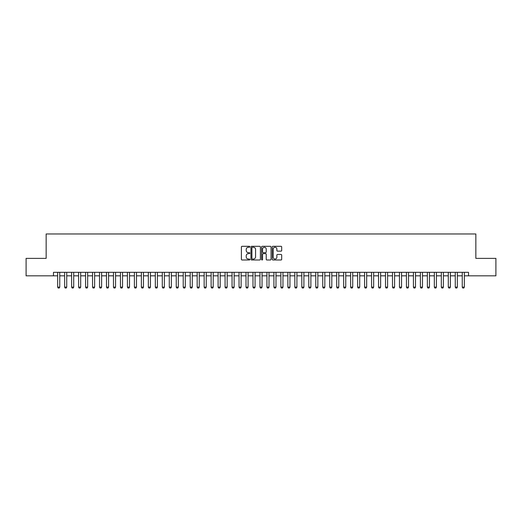 <?xml version="1.0" encoding="UTF-8"?>
<svg xmlns="http://www.w3.org/2000/svg" width="522" height="522" viewBox="0 0 522 522"><rect width="100%" height="100%" fill="white"/><g stroke="black" fill="none" stroke-linecap="round" stroke-linejoin="round"><path stroke-width="0.78" d="M249.842 246.782A0.476 0.476 0 0 0 249.359 246.306L242.084 246.306A0.685 0.685 0 0 0 241.399 246.991L241.399 259.317A0.685 0.685 0 0 0 242.084 260.002L249.359 260.002A0.476 0.476 0 0 0 249.842 259.519A0.476 0.476 0 0 0 249.359 259.042L248.42 259.042A2.192 2.192 0 0 1 246.227 256.85L246.227 255.826A2.192 2.192 0 0 1 248.42 253.633L249.359 253.633A0.476 0.476 0 0 0 249.842 253.15A0.476 0.476 0 0 0 249.359 252.674L248.42 252.674A2.192 2.192 0 0 1 246.227 250.482L246.227 249.457A2.192 2.192 0 0 1 248.42 247.265L249.359 247.265A0.476 0.476 0 0 0 249.842 246.782M281.012 251.134A0.685 0.685 0 0 0 281.697 250.449L281.697 246.991A0.685 0.685 0 0 0 281.012 246.306L272.928 246.306A0.685 0.685 0 0 0 272.249 246.991L272.249 259.317A0.685 0.685 0 0 0 272.928 260.002L281.012 260.002A0.685 0.685 0 0 0 281.697 259.317L281.697 255.141A0.685 0.685 0 0 0 281.012 254.455L277.554 254.455A0.685 0.685 0 0 0 276.869 255.141L276.869 257.209A1.834 1.834 0 0 1 275.035 259.042A1.834 1.834 0 0 1 273.202 257.209L273.202 249.098A1.834 1.834 0 0 1 275.035 247.265A1.834 1.834 0 0 1 276.869 249.098L276.869 250.449A0.685 0.685 0 0 0 277.554 251.134L281.012 251.134M53.479 275.825L26.1 275.825L26.1 258.383L46.151 258.383L46.151 233.967L475.849 233.967L475.849 258.383L495.9 258.383L495.9 275.825L468.521 275.825L468.521 272.334L53.479 272.334L53.479 275.825L57.661 275.825M260.4 246.991A0.685 0.685 0 0 0 259.715 246.306L251.637 246.306A0.685 0.685 0 0 0 250.952 246.991L250.952 259.317A0.685 0.685 0 0 0 251.637 260.002L259.715 260.002A0.685 0.685 0 0 0 260.4 259.317L260.4 246.991M262.285 246.306L270.363 246.306A0.685 0.685 0 0 1 271.048 246.991L271.048 259.317A0.685 0.685 0 0 1 270.363 260.002L266.905 260.002A0.685 0.685 0 0 1 266.22 259.317L266.22 254.318A0.685 0.685 0 0 0 265.535 253.633L263.245 253.633A0.685 0.685 0 0 0 262.559 254.318L262.559 259.519A0.476 0.476 0 0 1 262.077 260.002A0.476 0.476 0 0 1 261.6 259.519L261.6 246.991A0.685 0.685 0 0 1 262.285 246.306M59.756 275.825L64.637 275.825M66.731 275.825L71.618 275.825M73.706 275.825L78.594 275.825M80.682 275.825L85.569 275.825M87.657 275.825L92.544 275.825M94.632 275.825L99.519 275.825M101.607 275.825L106.495 275.825M108.583 275.825L113.47 275.825M115.558 275.825L120.445 275.825M122.54 275.825L127.42 275.825M129.515 275.825L134.395 275.825M136.49 275.825L141.371 275.825M143.465 275.825L148.346 275.825M150.44 275.825L155.321 275.825M157.416 275.825L162.296 275.825M164.391 275.825L169.272 275.825M171.366 275.825L176.247 275.825M178.341 275.825L183.222 275.825M185.317 275.825L190.197 275.825M192.292 275.825L197.172 275.825M199.267 275.825L204.148 275.825M206.242 275.825L211.123 275.825M213.217 275.825L218.098 275.825M220.193 275.825L225.073 275.825M227.168 275.825L232.049 275.825M234.143 275.825L239.03 275.825M241.118 275.825L246.006 275.825M248.094 275.825L252.981 275.825M255.069 275.825L259.956 275.825M262.044 275.825L266.931 275.825M269.019 275.825L273.906 275.825M275.994 275.825L280.882 275.825M282.97 275.825L287.857 275.825M289.951 275.825L294.832 275.825M296.927 275.825L301.807 275.825M303.902 275.825L308.783 275.825M310.877 275.825L315.758 275.825M317.852 275.825L322.733 275.825M324.828 275.825L329.708 275.825M331.803 275.825L336.683 275.825M338.778 275.825L343.659 275.825M345.753 275.825L350.634 275.825M352.728 275.825L357.609 275.825M359.704 275.825L364.584 275.825M366.679 275.825L371.56 275.825M373.654 275.825L378.535 275.825M380.629 275.825L385.51 275.825M387.605 275.825L392.485 275.825M394.58 275.825L399.461 275.825M401.555 275.825L406.442 275.825M408.53 275.825L413.417 275.825M415.505 275.825L420.393 275.825M422.481 275.825L427.368 275.825M429.456 275.825L434.343 275.825M436.431 275.825L441.318 275.825M443.406 275.825L448.294 275.825M450.382 275.825L455.269 275.825M457.363 275.825L462.244 275.825M464.339 275.825L468.521 275.825M252.387 247.265A0.476 0.476 0 0 0 251.911 247.741L251.911 258.56A0.476 0.476 0 0 0 252.387 259.042L253.385 259.042A2.192 2.192 0 0 0 255.571 256.85L255.571 249.457A2.192 2.192 0 0 0 253.385 247.265L252.387 247.265M266.22 249.131A1.834 1.834 0 0 0 264.386 247.297A1.834 1.834 0 0 0 262.559 249.131L262.559 251.989A0.685 0.685 0 0 0 263.245 252.674L265.535 252.674A0.685 0.685 0 0 0 266.22 251.989L266.22 249.131M59.756 272.334L59.756 287.126L59.234 288.033L58.19 288.033L57.661 287.126L57.661 272.334M57.661 287.126L59.756 287.126M66.731 272.334L66.731 287.126L66.209 288.033L65.165 288.033L64.637 287.126L64.637 272.334M64.637 287.126L66.731 287.126M73.706 272.334L73.706 287.126L73.184 288.033L72.14 288.033L71.618 287.126L71.618 272.334M71.618 287.126L73.706 287.126M80.682 272.334L80.682 287.126L80.16 288.033L79.116 288.033L78.594 287.126L78.594 272.334M78.594 287.126L80.682 287.126M87.657 272.334L87.657 287.126L87.135 288.033L86.091 288.033L85.569 287.126L85.569 272.334M85.569 287.126L87.657 287.126M94.632 272.334L94.632 287.126L94.11 288.033L93.066 288.033L92.544 287.126L92.544 272.334M92.544 287.126L94.632 287.126M101.607 272.334L101.607 287.126L101.085 288.033L100.041 288.033L99.519 287.126L99.519 272.334M99.519 287.126L101.607 287.126M108.583 272.334L108.583 287.126L108.061 288.033L107.017 288.033L106.495 287.126L106.495 272.334M106.495 287.126L108.583 287.126M115.558 272.334L115.558 287.126L115.036 288.033L113.992 288.033L113.47 287.126L113.47 272.334M113.47 287.126L115.558 287.126M122.54 272.334L122.54 287.126L122.011 288.033L120.967 288.033L120.445 287.126L120.445 272.334M120.445 287.126L122.54 287.126M129.515 272.334L129.515 287.126L128.986 288.033L127.942 288.033L127.42 287.126L127.42 272.334M127.42 287.126L129.515 287.126M136.49 272.334L136.49 287.126L135.961 288.033L134.917 288.033L134.395 287.126L134.395 272.334M134.395 287.126L136.49 287.126M143.465 272.334L143.465 287.126L142.937 288.033L141.893 288.033L141.371 287.126L141.371 272.334M141.371 287.126L143.465 287.126M150.44 272.334L150.44 287.126L149.918 288.033L148.868 288.033L148.346 287.126L148.346 272.334M148.346 287.126L150.44 287.126M157.416 272.334L157.416 287.126L156.894 288.033L155.843 288.033L155.321 287.126L155.321 272.334M155.321 287.126L157.416 287.126M164.391 272.334L164.391 287.126L163.869 288.033L162.818 288.033L162.296 287.126L162.296 272.334M162.296 287.126L164.391 287.126M171.366 272.334L171.366 287.126L170.844 288.033L169.794 288.033L169.272 287.126L169.272 272.334M169.272 287.126L171.366 287.126M178.341 272.334L178.341 287.126L177.819 288.033L176.769 288.033L176.247 287.126L176.247 272.334M176.247 287.126L178.341 287.126M185.317 272.334L185.317 287.126L184.795 288.033L183.744 288.033L183.222 287.126L183.222 272.334M183.222 287.126L185.317 287.126M192.292 272.334L192.292 287.126L191.77 288.033L190.719 288.033L190.197 287.126L190.197 272.334M190.197 287.126L192.292 287.126M199.267 272.334L199.267 287.126L198.745 288.033L197.694 288.033L197.172 287.126L197.172 272.334M197.172 287.126L199.267 287.126M206.242 272.334L206.242 287.126L205.72 288.033L204.67 288.033L204.148 287.126L204.148 272.334M204.148 287.126L206.242 287.126M213.217 272.334L213.217 287.126L212.695 288.033L211.651 288.033L211.123 287.126L211.123 272.334M211.123 287.126L213.217 287.126M220.193 272.334L220.193 287.126L219.671 288.033L218.627 288.033L218.098 287.126L218.098 272.334M218.098 287.126L220.193 287.126M227.168 272.334L227.168 287.126L226.646 288.033L225.602 288.033L225.073 287.126L225.073 272.334M225.073 287.126L227.168 287.126M234.143 272.334L234.143 287.126L233.621 288.033L232.577 288.033L232.049 287.126L232.049 272.334M232.049 287.126L234.143 287.126M241.118 272.334L241.118 287.126L240.596 288.033L239.552 288.033L239.03 287.126L239.03 272.334M239.03 287.126L241.118 287.126M248.094 272.334L248.094 287.126L247.572 288.033L246.528 288.033L246.006 287.126L246.006 272.334M246.006 287.126L248.094 287.126M255.069 272.334L255.069 287.126L254.547 288.033L253.503 288.033L252.981 287.126L252.981 272.334M252.981 287.126L255.069 287.126M262.044 272.334L262.044 287.126L261.522 288.033L260.478 288.033L259.956 287.126L259.956 272.334M259.956 287.126L262.044 287.126M269.019 272.334L269.019 287.126L268.497 288.033L267.453 288.033L266.931 287.126L266.931 272.334M266.931 287.126L269.019 287.126M275.994 272.334L275.994 287.126L275.472 288.033L274.428 288.033L273.906 287.126L273.906 272.334M273.906 287.126L275.994 287.126M282.97 272.334L282.97 287.126L282.448 288.033L281.404 288.033L280.882 287.126L280.882 272.334M280.882 287.126L282.97 287.126M289.951 272.334L289.951 287.126L289.423 288.033L288.379 288.033L287.857 287.126L287.857 272.334M287.857 287.126L289.951 287.126M296.927 272.334L296.927 287.126L296.398 288.033L295.354 288.033L294.832 287.126L294.832 272.334M294.832 287.126L296.927 287.126M303.902 272.334L303.902 287.126L303.373 288.033L302.329 288.033L301.807 287.126L301.807 272.334M301.807 287.126L303.902 287.126M310.877 272.334L310.877 287.126L310.349 288.033L309.305 288.033L308.783 287.126L308.783 272.334M308.783 287.126L310.877 287.126M317.852 272.334L317.852 287.126L317.33 288.033L316.28 288.033L315.758 287.126L315.758 272.334M315.758 287.126L317.852 287.126M324.828 272.334L324.828 287.126L324.306 288.033L323.255 288.033L322.733 287.126L322.733 272.334M322.733 287.126L324.828 287.126M331.803 272.334L331.803 287.126L331.281 288.033L330.23 288.033L329.708 287.126L329.708 272.334M329.708 287.126L331.803 287.126M338.778 272.334L338.778 287.126L338.256 288.033L337.205 288.033L336.683 287.126L336.683 272.334M336.683 287.126L338.778 287.126M345.753 272.334L345.753 287.126L345.231 288.033L344.181 288.033L343.659 287.126L343.659 272.334M343.659 287.126L345.753 287.126M352.728 272.334L352.728 287.126L352.206 288.033L351.156 288.033L350.634 287.126L350.634 272.334M350.634 287.126L352.728 287.126M359.704 272.334L359.704 287.126L359.182 288.033L358.131 288.033L357.609 287.126L357.609 272.334M357.609 287.126L359.704 287.126M366.679 272.334L366.679 287.126L366.157 288.033L365.106 288.033L364.584 287.126L364.584 272.334M364.584 287.126L366.679 287.126M373.654 272.334L373.654 287.126L373.132 288.033L372.082 288.033L371.56 287.126L371.56 272.334M371.56 287.126L373.654 287.126M380.629 272.334L380.629 287.126L380.107 288.033L379.063 288.033L378.535 287.126L378.535 272.334M378.535 287.126L380.629 287.126M387.605 272.334L387.605 287.126L387.083 288.033L386.039 288.033L385.51 287.126L385.51 272.334M385.51 287.126L387.605 287.126M394.58 272.334L394.58 287.126L394.058 288.033L393.014 288.033L392.485 287.126L392.485 272.334M392.485 287.126L394.58 287.126M401.555 272.334L401.555 287.126L401.033 288.033L399.989 288.033L399.461 287.126L399.461 272.334M399.461 287.126L401.555 287.126M408.53 272.334L408.53 287.126L408.008 288.033L406.964 288.033L406.442 287.126L406.442 272.334M406.442 287.126L408.53 287.126M415.505 272.334L415.505 287.126L414.983 288.033L413.939 288.033L413.417 287.126L413.417 272.334M413.417 287.126L415.505 287.126M422.481 272.334L422.481 287.126L421.959 288.033L420.915 288.033L420.393 287.126L420.393 272.334M420.393 287.126L422.481 287.126M429.456 272.334L429.456 287.126L428.934 288.033L427.89 288.033L427.368 287.126L427.368 272.334M427.368 287.126L429.456 287.126M436.431 272.334L436.431 287.126L435.909 288.033L434.865 288.033L434.343 287.126L434.343 272.334M434.343 287.126L436.431 287.126M443.406 272.334L443.406 287.126L442.884 288.033L441.84 288.033L441.318 287.126L441.318 272.334M441.318 287.126L443.406 287.126M450.382 272.334L450.382 287.126L449.86 288.033L448.816 288.033L448.294 287.126L448.294 272.334M448.294 287.126L450.382 287.126M457.363 272.334L457.363 287.126L456.835 288.033L455.791 288.033L455.269 287.126L455.269 272.334M455.269 287.126L457.363 287.126M464.339 272.334L464.339 287.126L463.81 288.033L462.766 288.033L462.244 287.126L462.244 272.334M462.244 287.126L464.339 287.126"/></g></svg>
